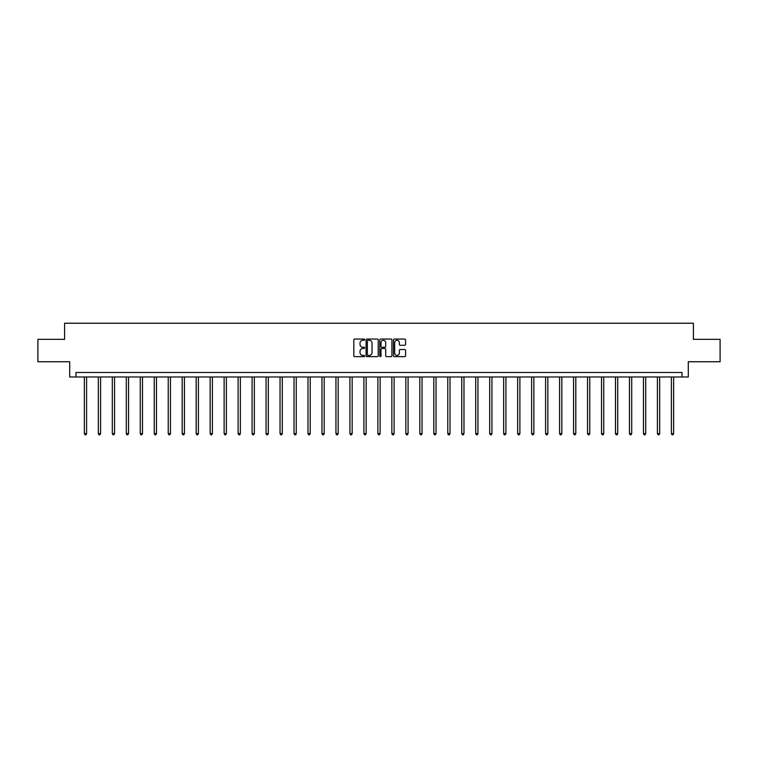 <?xml version="1.0" encoding="UTF-8"?>
<svg xmlns="http://www.w3.org/2000/svg" width="758" height="758" viewBox="0 0 758 758"><rect width="100%" height="100%" fill="white"/><g stroke="black" fill="none" stroke-linecap="round" stroke-linejoin="round"><path stroke-width="1.14" d="M364.664 339.679A0.616 0.616 0 0 0 364.048 339.063L354.706 339.063A0.881 0.881 0 0 0 353.825 339.944L353.825 355.767A0.881 0.881 0 0 0 354.706 356.648L364.048 356.648A0.616 0.616 0 0 0 364.664 356.033A0.616 0.616 0 0 0 364.048 355.417L362.836 355.417A2.814 2.814 0 0 1 360.022 352.603L360.022 351.286A2.814 2.814 0 0 1 362.836 348.472L364.048 348.472A0.616 0.616 0 0 0 364.664 347.856A0.616 0.616 0 0 0 364.048 347.24L362.836 347.24A2.814 2.814 0 0 1 360.022 344.426L360.022 343.109A2.814 2.814 0 0 1 362.836 340.295L364.048 340.295A0.616 0.616 0 0 0 364.664 339.679M404.706 345.26A0.881 0.881 0 0 0 405.577 344.378L405.577 339.944A0.881 0.881 0 0 0 404.706 339.063L394.321 339.063A0.881 0.881 0 0 0 393.449 339.944L393.449 355.767A0.881 0.881 0 0 0 394.321 356.648L404.706 356.648A0.881 0.881 0 0 0 405.577 355.767L405.577 350.404A0.881 0.881 0 0 0 404.706 349.523L400.262 349.523A0.881 0.881 0 0 0 399.381 350.404L399.381 353.067A2.35 2.35 0 0 1 397.031 355.417A2.35 2.35 0 0 1 394.681 353.067L394.681 342.644A2.35 2.35 0 0 1 397.031 340.295A2.35 2.35 0 0 1 399.381 342.644L399.381 344.378A0.881 0.881 0 0 0 400.262 345.26L404.706 345.26M682.02 376.972L688.292 376.972L688.292 361.746L720.1 361.746L720.1 339.347L693.399 339.347L693.399 323.221L64.601 323.221L64.601 339.347L37.9 339.347L37.9 361.746L69.708 361.746L69.708 376.972L682.02 376.972L682.02 372.491L75.98 372.491L75.98 376.972M378.233 339.944A0.881 0.881 0 0 0 377.351 339.063L366.976 339.063A0.881 0.881 0 0 0 366.095 339.944L366.095 355.767A0.881 0.881 0 0 0 366.976 356.648L377.351 356.648A0.881 0.881 0 0 0 378.233 355.767L378.233 339.944M380.649 339.063L391.024 339.063A0.881 0.881 0 0 1 391.905 339.944L391.905 355.767A0.881 0.881 0 0 1 391.024 356.648L386.589 356.648A0.881 0.881 0 0 1 385.708 355.767L385.708 349.353A0.881 0.881 0 0 0 384.827 348.472L381.88 348.472A0.881 0.881 0 0 0 380.999 349.353L380.999 356.033A0.616 0.616 0 0 1 380.383 356.648A0.616 0.616 0 0 1 379.767 356.033L379.767 339.944A0.881 0.881 0 0 1 380.649 339.063M367.943 340.295A0.616 0.616 0 0 0 367.327 340.911L367.327 354.801A0.616 0.616 0 0 0 367.943 355.417L369.212 355.417A2.814 2.814 0 0 0 372.026 352.603L372.026 343.109A2.814 2.814 0 0 0 369.212 340.295L367.943 340.295M385.708 342.692A2.35 2.35 0 0 0 383.349 340.333A2.35 2.35 0 0 0 380.999 342.692L380.999 346.359A0.881 0.881 0 0 0 381.88 347.24L384.827 347.24A0.881 0.881 0 0 0 385.708 346.359L385.708 342.692M84.356 376.972L84.356 433.623L86.592 433.623L86.592 376.972M86.592 433.623L85.929 434.779L85.029 434.779L84.356 433.623M98.332 376.972L98.332 433.623L100.577 433.623L100.577 376.972M100.577 433.623L99.904 434.779L99.004 434.779L98.332 433.623M112.307 376.972L112.307 433.623L114.553 433.623L114.553 376.972M114.553 433.623L113.88 434.779L112.98 434.779L112.307 433.623M126.292 376.972L126.292 433.623L128.528 433.623L128.528 376.972M128.528 433.623L127.856 434.779L126.965 434.779L126.292 433.623M140.268 376.972L140.268 433.623L142.504 433.623L142.504 376.972M142.504 433.623L141.831 434.779L140.941 434.779L140.268 433.623M154.244 376.972L154.244 433.623L156.48 433.623L156.48 376.972M156.48 433.623L155.807 434.779L154.916 434.779L154.244 433.623M168.219 376.972L168.219 433.623L170.465 433.623L170.465 376.972M170.465 433.623L169.792 434.779L168.892 434.779L168.219 433.623M182.195 376.972L182.195 433.623L184.44 433.623L184.44 376.972M184.44 433.623L183.768 434.779L182.868 434.779L182.195 433.623M196.17 376.972L196.17 433.623L198.416 433.623L198.416 376.972M198.416 433.623L197.743 434.779L196.843 434.779L196.17 433.623M210.156 376.972L210.156 433.623L212.392 433.623L212.392 376.972M212.392 433.623L211.719 434.779L210.828 434.779L210.156 433.623M224.131 376.972L224.131 433.623L226.367 433.623L226.367 376.972M226.367 433.623L225.695 434.779L224.804 434.779L224.131 433.623M238.107 376.972L238.107 433.623L240.343 433.623L240.343 376.972M240.343 433.623L239.68 434.779L238.779 434.779L238.107 433.623M252.082 376.972L252.082 433.623L254.328 433.623L254.328 376.972M254.328 433.623L253.655 434.779L252.755 434.779L252.082 433.623M266.058 376.972L266.058 433.623L268.304 433.623L268.304 376.972M268.304 433.623L267.631 434.779L266.731 434.779L266.058 433.623M280.043 376.972L280.043 433.623L282.279 433.623L282.279 376.972M282.279 433.623L281.606 434.779L280.706 434.779L280.043 433.623M294.019 376.972L294.019 433.623L296.255 433.623L296.255 376.972M296.255 433.623L295.582 434.779L294.691 434.779L294.019 433.623M307.994 376.972L307.994 433.623L310.23 433.623L310.23 376.972M310.23 433.623L309.558 434.779L308.667 434.779L307.994 433.623M321.97 376.972L321.97 433.623L324.206 433.623L324.206 376.972M324.206 433.623L323.543 434.779L322.643 434.779L321.97 433.623M335.946 376.972L335.946 433.623L338.191 433.623L338.191 376.972M338.191 433.623L337.518 434.779L336.618 434.779L335.946 433.623M349.921 376.972L349.921 433.623L352.167 433.623L352.167 376.972M352.167 433.623L351.494 434.779L350.594 434.779L349.921 433.623M363.906 376.972L363.906 433.623L366.142 433.623L366.142 376.972M366.142 433.623L365.47 434.779L364.579 434.779L363.906 433.623M377.882 376.972L377.882 433.623L380.118 433.623L380.118 376.972M380.118 433.623L379.445 434.779L378.555 434.779L377.882 433.623M391.858 376.972L391.858 433.623L394.094 433.623L394.094 376.972M394.094 433.623L393.421 434.779L392.53 434.779L391.858 433.623M405.833 376.972L405.833 433.623L408.079 433.623L408.079 376.972M408.079 433.623L407.406 434.779L406.506 434.779L405.833 433.623M419.809 376.972L419.809 433.623L422.054 433.623L422.054 376.972M422.054 433.623L421.382 434.779L420.482 434.779L419.809 433.623M433.794 376.972L433.794 433.623L436.03 433.623L436.03 376.972M436.03 433.623L435.357 434.779L434.457 434.779L433.794 433.623M447.77 376.972L447.77 433.623L450.006 433.623L450.006 376.972M450.006 433.623L449.333 434.779L448.442 434.779L447.77 433.623M461.745 376.972L461.745 433.623L463.981 433.623L463.981 376.972M463.981 433.623L463.309 434.779L462.418 434.779L461.745 433.623M475.721 376.972L475.721 433.623L477.957 433.623L477.957 376.972M477.957 433.623L477.294 434.779L476.394 434.779L475.721 433.623M489.696 376.972L489.696 433.623L491.942 433.623L491.942 376.972M491.942 433.623L491.269 434.779L490.369 434.779L489.696 433.623M503.672 376.972L503.672 433.623L505.918 433.623L505.918 376.972M505.918 433.623L505.245 434.779L504.345 434.779L503.672 433.623M517.657 376.972L517.657 433.623L519.893 433.623L519.893 376.972M519.893 433.623L519.221 434.779L518.32 434.779L517.657 433.623M531.633 376.972L531.633 433.623L533.869 433.623L533.869 376.972M533.869 433.623L533.196 434.779L532.305 434.779L531.633 433.623M545.608 376.972L545.608 433.623L547.845 433.623L547.845 376.972M547.845 433.623L547.172 434.779L546.281 434.779L545.608 433.623M559.584 376.972L559.584 433.623L561.83 433.623L561.83 376.972M561.83 433.623L561.157 434.779L560.257 434.779L559.584 433.623M573.56 376.972L573.56 433.623L575.805 433.623L575.805 376.972M575.805 433.623L575.133 434.779L574.232 434.779L573.56 433.623M587.535 376.972L587.535 433.623L589.781 433.623L589.781 376.972M589.781 433.623L589.108 434.779L588.208 434.779L587.535 433.623M601.52 376.972L601.52 433.623L603.756 433.623L603.756 376.972M603.756 433.623L603.084 434.779L602.193 434.779L601.52 433.623M615.496 376.972L615.496 433.623L617.732 433.623L617.732 376.972M617.732 433.623L617.059 434.779L616.169 434.779L615.496 433.623M629.472 376.972L629.472 433.623L631.708 433.623L631.708 376.972M631.708 433.623L631.035 434.779L630.144 434.779L629.472 433.623M643.447 376.972L643.447 433.623L645.693 433.623L645.693 376.972M645.693 433.623L645.02 434.779L644.12 434.779L643.447 433.623M657.423 376.972L657.423 433.623L659.668 433.623L659.668 376.972M659.668 433.623L658.996 434.779L658.096 434.779L657.423 433.623M671.408 376.972L671.408 433.623L673.644 433.623L673.644 376.972M673.644 433.623L672.971 434.779L672.071 434.779L671.408 433.623"/></g></svg>
